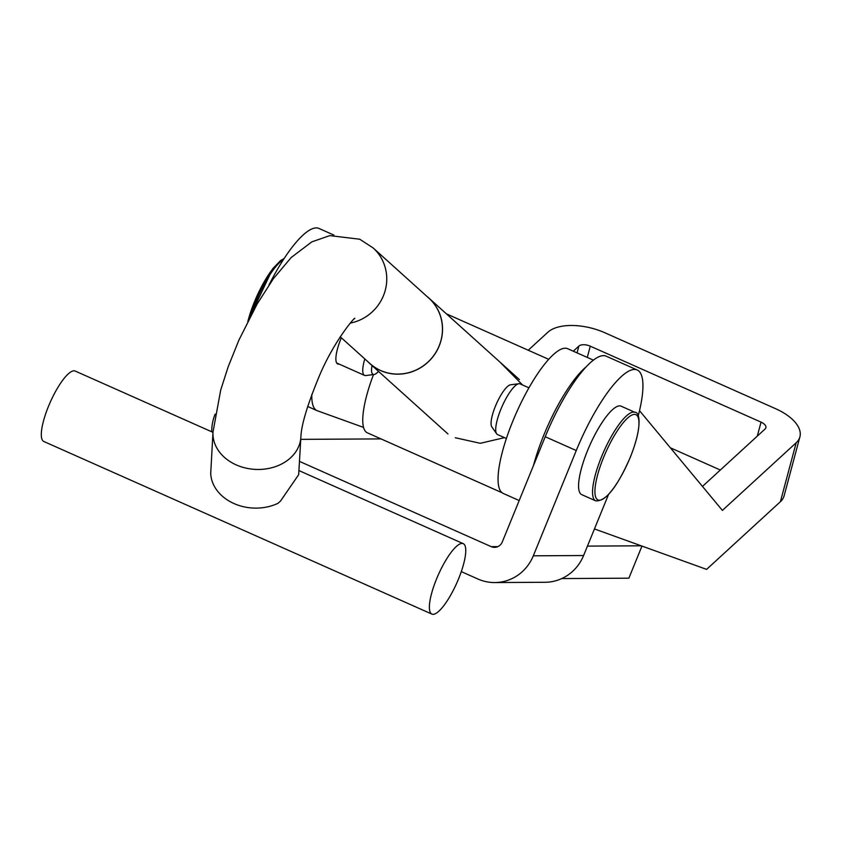 <?xml version="1.0" encoding="UTF-8"?>
<svg xmlns="http://www.w3.org/2000/svg" width="842" height="842" viewBox="0 0 842 842"><rect width="100%" height="100%" fill="white"/><g stroke="black" fill="none" stroke-linecap="round" stroke-linejoin="round"><path stroke-width="1.26" d="M333.864 235.065L318.971 228.445A88.021 23.081 114 0 0 316.245 227.898A88.021 23.081 114 0 0 269.03 284.891M211.721 431.778A44.016 42.174 -90.3 0 1 215.089 414.275L215.163 414.117M461.29 571.613L477.982 579.043A44.016 42.174 -90.3 0 0 494.749 582.559L545.048 582.275A44.016 42.174 89.7 0 0 583.601 555.531L608.45 494.654M299.457 461.374L491.202 546.647A8.799 8.431 -90.3 0 0 502.264 542.006L545.227 436.735L576.265 450.544A88.021 23.081 -66 0 1 637.183 369.975A88.021 23.081 -66 0 1 638.194 415.98M576.265 450.544L533.312 555.815A44.016 42.174 -90.3 0 1 494.749 582.559M545.227 436.735A88.021 23.081 -66 0 1 606.145 356.166L637.183 369.975M641.962 546.079L628.869 578.18L561.772 578.57M300.752 439.356L381.026 438.903M587.453 546.111L641.183 545.805M341.326 337.768A28.165 7.389 114 0 0 337.726 363.954A28.165 7.389 114 0 0 339.094 364.081M720.342 470.025L670.358 447.786M587.284 357.418L590.284 346.178L761.042 422.126L757.284 436.135M528.239 350.24L547.826 332.274A44.016 21.934 15 0 1 604.903 332.779L775.65 408.728A44.016 21.934 15 0 1 799.9 436.861L784.102 495.833A44.016 21.934 -165 0 1 780.397 501.706L796.195 442.734L722.404 510.41L639.51 410.675M594.452 528.955L706.606 569.381L780.397 501.706M593.368 360.123L567.634 348.683A79.222 20.776 114 0 0 516.462 412.622A79.222 20.776 114 0 0 503.253 493.444L519.188 500.537M761.042 422.126A8.799 4.389 15 0 1 765.894 427.747A8.799 4.389 15 0 1 765.146 428.925L702.46 486.413M585.937 367.049A79.222 20.776 114 0 0 533.481 465.51M796.195 442.734A44.016 21.934 15 0 0 799.9 436.861M573.297 351.198L578.875 346.073L577.054 352.872M590.284 346.178A8.799 4.389 15 0 0 578.875 346.073M311.835 394.33A79.222 20.776 114 0 0 316.971 410.601A79.222 20.776 114 0 0 317.339 410.749L363.565 427.41M506.4 438.493L497.527 434.546A27.723 7.273 -66 0 1 496.622 433.767L491.833 426.883A23.323 6.115 -66 0 1 495.401 406.254A23.323 6.115 -66 0 1 510.557 384.783L518.883 383.72A27.723 7.273 -66 0 1 520.061 383.878L528.934 387.825M496.622 433.767A27.723 7.273 -66 0 1 500.874 409.254A27.723 7.273 -66 0 1 518.883 383.72M587.59 450.481A48.415 12.693 -66 0 1 621.091 406.17L635.057 412.38A48.415 12.693 -66 0 0 601.556 456.701A48.415 12.693 -66 0 0 595.715 500.853L581.738 494.643A48.415 12.693 -66 0 1 587.59 450.481M364.797 358.913A27.723 7.273 114 0 0 364.554 375.406A27.723 7.273 114 0 0 365.733 375.553L374.058 374.501A23.323 6.115 114 0 0 378.511 371.385M372.038 365.554A23.323 6.115 114 0 0 374.058 374.501M373.511 374.564A70.423 18.461 114 0 0 366.038 431.957A70.423 18.461 114 0 0 367.365 432.83L502.074 492.738M455.301 437.745L480.298 443.302L504.484 437.64M522.556 384.983L499.948 362.071M455.438 585.958A38.553 10.104 114 0 0 463.237 543.648A38.553 10.104 114 0 0 439.703 571.781A38.553 10.104 114 0 0 431.904 614.102A38.553 10.104 114 0 0 455.438 585.958M212.994 432.346L75.17 371.048A38.553 10.104 114 0 0 51.636 399.182A38.553 10.104 114 0 0 43.837 441.503L431.904 614.102M300.878 437.177L298.678 474.656L280.554 501.001L277.976 503.327A44.016 34.838 3.4 0 1 233.971 503.548A44.016 34.838 3.4 0 1 210.71 473.404L213.005 432.009A44.016 34.838 3.4 0 0 236.244 464.9A44.016 34.838 3.4 0 0 300.878 437.177C301.278 424.947 307.583 404.192 319.771 374.9C335.274 338.6 356.871 314.74 354.64 318.665M426.841 296.331A44.1 42.405 132 0 1 428.883 298.057A44.1 42.405 132 0 1 434.977 353.924A44.1 42.405 132 0 1 380.616 370.575A44.1 42.405 132 0 1 369.849 363.586A44.1 42.405 132 0 1 367.922 361.723M340.231 336.779L369.912 363.523A44.016 42.321 -48 0 0 380.647 370.491A44.016 42.321 -48 0 0 434.904 353.882A44.016 42.321 -48 0 0 428.831 298.121L373.132 247.937A44.016 42.321 132 0 1 384.847 291.753A44.016 42.321 132 0 1 350.325 323.086M583.601 555.531L533.312 555.815M491.202 546.647L497.896 546.616M630.269 457.238A46.657 12.23 114 0 0 634.447 414.39A46.657 12.23 114 0 0 603.609 457.385A46.657 12.23 114 0 0 599.42 500.222A46.657 12.23 114 0 0 630.269 457.238M283.501 259.473A48.415 12.693 114 0 0 274.366 268.461A48.415 12.693 114 0 0 250.695 315.739M247.99 320.97A46.657 12.23 -66 0 1 272.629 269.019M307.667 406.454L316.971 410.601M595.715 500.853C605.693 501.653 617.239 487.108 630.342 457.206C643.383 424.252 638.962 411.559 635.057 412.38M247.811 321.328L272.787 268.619L280.618 260.525L284.133 258.515M364.554 375.406L336.716 363.018M548.679 359.323L446.407 313.845M373.132 247.937L359.723 239.223L329.811 235.613L311.824 241.865L291.164 257.536L273.334 278.744L257.136 304.015L238.865 340.2L228.161 366.838L220.72 390.004L213.005 432.009M463.237 543.648L298.921 470.562M428.883 298.057L519.398 379.595M369.849 363.586L447.965 433.956"/></g></svg>
